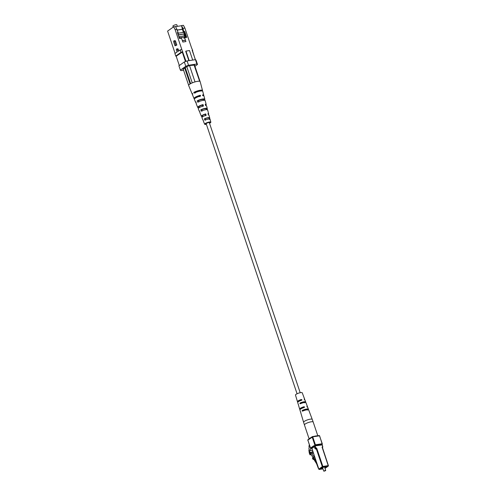 <?xml version="1.0" encoding="UTF-8"?>
<svg xmlns="http://www.w3.org/2000/svg" width="496" height="496" viewBox="0 0 496 496"><rect width="100%" height="100%" fill="white"/><g stroke="black" fill="none" stroke-linecap="round" stroke-linejoin="round"><path stroke-width="0.74" d="M300.198 392.72L209.312 122.667A1.649 0.378 161.4 0 0 208.134 122.686A1.649 0.378 161.4 0 0 206.429 123.399A1.649 0.378 161.4 0 0 206.187 123.721L297.067 393.768M312.449 450.337L309.727 450.759A4.005 2.356 -98.8 0 0 309.671 452.755A1.742 1.023 -98.8 0 0 310.515 454.547L310.087 454.851A3.925 2.313 81.2 0 1 309.126 451.49A1.333 0.787 81.2 0 1 309.169 449.605L309.175 449.407A1.333 0.787 81.2 0 1 309.219 447.516L309.219 447.311A1.333 0.787 81.2 0 1 309.262 445.427L309.281 444.614M310.849 448.415L309.727 450.759M312.647 450.938A4.005 2.356 -98.8 0 0 312.654 451.98M310.099 452.693L309.671 452.755M311.073 454.46L310.515 454.547M311.209 454.677L310.087 454.851M324.88 467.957A2.517 0.577 161.4 0 0 326.108 466.996A2.517 0.577 161.4 0 0 325.016 466.879A2.517 0.577 161.4 0 0 322.499 467.666A2.517 0.577 161.4 0 0 321.34 468.602A2.517 0.577 161.4 0 0 322.431 468.72A2.517 0.577 161.4 0 0 322.896 468.627M324.006 471.194L325.24 470.32L325.692 470.369L325.55 470.679L324.006 471.194L325.55 470.679M312.982 451.93L310.087 452.377L311.705 453.319L314.191 457.269L313.522 457.374L316.293 461.764M313.292 452.842L310.998 453.195M310.657 453.803L310.143 453.883L310.087 452.377M313.081 457.647L310.533 453.604L310.143 453.883M313.398 457.597L314.179 458.837L313.193 459.494L312.412 458.248L313.522 457.374M313.509 458.943L312.728 457.696M313.367 453.065L311.705 453.319M314.179 458.837L313.193 459.494M318.382 468.447L316.603 463.735L313.863 459.395M314.334 436.3A4.613 1.054 -18.6 0 1 315.946 435.947A4.613 1.054 -18.6 0 1 317.186 435.86M299.882 403.552L300.359 403.763L299.882 403.552L300.123 402.988L301.246 402.814L300.917 403.391M304.718 402.808L304.556 402.306L305.685 402.132A3.906 0.893 161.4 0 0 305.685 401.958A3.906 0.893 161.4 0 0 300.123 402.988M305.685 402.132L305.759 402.647M300.359 403.763A3.937 0.899 -18.6 0 1 305.976 402.721L307.415 406.54A4.08 0.93 -18.6 0 1 307.167 407.055M302.591 411.153L302.12 410.936L302.591 411.153A4.21 0.961 -18.6 0 1 308.704 409.981L312.238 419.374A4.563 1.042 -18.6 0 0 308.965 419.442A4.563 1.042 -18.6 0 0 304.277 421.402A4.563 1.042 -18.6 0 0 303.595 422.288L300.731 412.666A4.21 0.961 -18.6 0 1 300.756 412.455L300.52 411.674A4.179 0.955 161.4 0 0 300.495 411.885A4.179 0.955 161.4 0 0 300.756 412.095M302.12 410.936L302.355 410.372L303.577 410.186L303.267 410.762M307.315 410.136L307.179 409.628L308.4 409.442A4.179 0.955 161.4 0 0 308.419 409.219A4.179 0.955 161.4 0 0 302.355 410.372M308.4 409.442L308.462 409.956M305.685 401.958L304.966 400.049A3.838 0.874 161.4 0 0 304.519 399.819L304.24 399.057A3.807 0.868 -18.6 0 1 304.68 399.28L302.238 392.782A3.565 0.812 161.4 0 0 299.683 392.838A3.565 0.812 161.4 0 0 296.019 394.37A3.565 0.812 161.4 0 0 295.486 395.058L297.464 401.71A3.807 0.868 -18.6 0 1 298.034 400.973A3.807 0.868 -18.6 0 1 301.363 399.503L301.934 399.757L301.636 400.26A3.838 0.874 161.4 0 0 298.27 401.748A3.838 0.874 161.4 0 0 297.699 402.492L298.282 404.451A3.906 0.893 161.4 0 0 298.499 404.637M301.934 399.757L301.636 400.26M300.185 409.405A4.08 0.93 -18.6 0 1 299.677 409.144A4.08 0.93 -18.6 0 1 300.291 408.357A4.08 0.93 -18.6 0 1 303.992 406.739L304.556 406.999L304.271 407.501A4.111 0.936 161.4 0 0 300.526 409.132A4.111 0.936 161.4 0 0 299.913 409.925L300.495 411.885M304.556 406.999L304.271 407.501M308.419 409.219L307.7 407.309A4.111 0.936 161.4 0 0 307.148 407.055L306.875 406.292A4.08 0.93 -18.6 0 1 307.415 406.54M304.68 399.28A3.807 0.868 -18.6 0 1 304.426 399.782M301.289 400.216L300.657 399.999A2.678 0.614 -18.6 0 0 298.933 400.836A2.678 0.614 -18.6 0 0 298.536 401.357A2.678 0.614 -18.6 0 0 298.611 401.45L297.91 401.952A3.807 0.868 -18.6 0 1 297.464 401.71M299.677 409.144L298.511 405.232A3.937 0.899 -18.6 0 1 298.524 405.065L298.288 404.29A3.906 0.893 161.4 0 0 298.282 404.451M309.262 438.793A4.613 1.054 -18.6 0 1 311.054 437.522M304.556 402.306A2.734 0.626 161.4 0 0 301.246 402.814M307.179 409.628A2.871 0.657 161.4 0 0 303.577 410.186M300.967 408.853A2.821 0.645 -18.6 0 1 300.874 408.747A2.821 0.645 -18.6 0 1 301.295 408.202A2.821 0.645 -18.6 0 1 303.223 407.284L303.992 406.739M303.843 407.507L303.223 407.284M175.02 45.812L173.718 41.943A0.825 0.484 81.2 0 1 174.015 40.827A0.825 0.484 81.2 0 1 174.567 41.342L175.869 45.21L175.02 45.812L176.836 45.062L175.541 41.193A0.825 0.484 -98.8 0 0 174.989 40.678L174.015 40.827M175.869 45.21L176.836 45.062M180.984 52.359L175.758 56.06L174.914 53.549L177.097 51.999L176.446 50.065A0.825 0.484 81.2 0 1 176.75 48.943A0.825 0.484 81.2 0 1 177.301 49.457L177.952 51.392L181.734 49.247L182.578 51.764L180.984 52.359L180.135 49.842M178.777 50.809L178.269 49.309A0.825 0.484 -98.8 0 0 177.717 48.794L176.75 48.943M192.702 50.549L191.512 47.74L192.702 50.549L192.405 50.766M175.758 56.06L176.223 56.339M181.499 25.6L183.427 25.308L184.903 28.092L182.974 28.39L181.499 25.6L182.454 29.239L177.289 30.033M183.322 32.414L182.454 29.239M182.292 29.351L177.32 30.12M184.896 37.088L183.917 34.168M185.089 37.064L184.252 33.933M184.221 33.592L182.974 28.39M184.345 34.844L185.014 34.739L184.686 31.384L184.016 31.484M177.047 29.307L175.119 29.599L173.65 26.815L175.572 26.517L178.089 32.401L178.374 35.352M178.089 32.401L177.419 32.5L179.434 38.496L181.53 38.173L182.832 42.042L185.913 41.565L184.611 37.696L186.701 37.374L184.686 31.384M183.799 38.273L184.611 37.696M183.384 69.651L182.95 69.279L186.732 66.6L189.484 65.577L194.779 65.057M192.702 60.072L189.497 50.549L185.981 51.088L185.709 51.28L188.871 60.667M189.187 60.617L185.981 51.088M195.312 59.669L192.355 50.257M192.157 50.288L195.393 59.656M182.578 51.764L186.012 61.337M179.31 65.515L176.185 56.222L182.782 51.733M185.461 61.541L182.23 51.937M195.449 59.65L196.044 60.159L197.501 64.486L196.906 63.984L195.449 59.65L187.079 60.94L188.536 65.274L185.783 66.297L184.32 61.963L187.079 60.94M184.32 61.963L178.926 65.794L180.383 70.122L180.978 70.63L183.582 70.227M188.536 65.274L196.906 63.984M180.383 70.122L185.783 66.297M197.501 64.486L194.947 66.297M175.119 29.599L181.734 49.247M184.903 28.092L191.512 47.74M185.733 36.871L185.014 34.739M181.288 25.755L175.634 26.629M173.65 26.815L167.605 31.099L175.113 53.407M184.227 37.194L185.541 36.989L185.727 36.499L186.056 37.479M181.325 38.204L181.114 37.584L184.196 37.107L184.438 37.82M185.237 40.201L182.361 40.647M181.114 37.584L181.133 38.235M185.076 40.319L182.392 40.734M177.339 26.362L176.818 24.8A2.065 0.471 161.4 0 0 175.342 24.825A2.065 0.471 161.4 0 0 173.209 25.711A2.065 0.471 161.4 0 0 172.899 26.114L173.234 27.106M179.726 38.452L179.124 36.667L180.296 38.366M179.124 36.667L184.481 35.836M180.116 37.826L180.953 37.702M178.331 34.881L184.32 33.883L178.349 35.073M178.169 33.207L183.799 32.339L184.32 33.883M178.262 34.212L178.461 34.788M210.031 119.4L209.659 118.036A3.571 0.818 161.4 0 0 209.709 117.812L209.027 115.239A3.751 0.856 161.4 0 0 208.37 114.985L207.967 113.59A3.844 0.88 -18.6 0 1 208.667 113.857A3.844 0.88 -18.6 0 1 208.233 114.495M207.52 110.23L207.148 108.86A4.216 0.961 161.4 0 0 207.26 108.519L206.584 105.952A4.396 1.004 161.4 0 0 205.666 105.642L205.263 104.253A4.489 1.023 -18.6 0 1 206.218 104.563A4.489 1.023 -18.6 0 1 205.592 105.394M204.811 100.341L204.631 99.69A4.861 1.11 161.4 0 0 204.811 99.231L203.98 96.063A5.078 1.159 161.4 0 0 202.783 95.709L202.548 94.916A5.134 1.172 -18.6 0 1 203.769 95.275A5.134 1.172 -18.6 0 1 203.565 95.771M209.709 117.812A3.571 0.818 161.4 0 0 207.799 117.701A3.571 0.818 161.4 0 0 204.383 118.848L204.922 120.187A3.472 0.794 -18.6 0 1 208.233 119.083A3.472 0.794 -18.6 0 1 210.068 119.195L210.85 122.165A3.267 0.744 -18.6 0 1 210.36 122.791A3.267 0.744 -18.6 0 1 209.523 123.281M209.659 118.036L208.959 118.141A2.784 0.632 161.4 0 0 208.959 118.054A2.784 0.632 161.4 0 0 205.084 118.742L204.383 118.848M209.368 119.505L208.959 118.141M205.084 118.742L205.586 120.088M207.26 108.519A4.216 0.961 161.4 0 0 204.891 108.407A4.216 0.961 161.4 0 0 200.775 109.845L201.314 111.185A4.117 0.942 -18.6 0 1 205.325 109.79A4.117 0.942 -18.6 0 1 207.626 109.901L208.667 113.857M207.148 108.86L206.206 109.008A3.125 0.713 161.4 0 0 206.224 108.86A3.125 0.713 161.4 0 0 201.717 109.697L200.775 109.845M206.398 109.635L206.206 109.008M201.717 109.697L202.213 111.048M204.811 99.231A4.861 1.11 161.4 0 0 201.99 99.119A4.861 1.11 161.4 0 0 197.179 100.837L197.712 102.182A4.762 1.085 -18.6 0 1 202.424 100.502A4.762 1.085 -18.6 0 1 205.177 100.614L206.218 104.563M204.631 99.69L203.453 99.87A3.466 0.794 161.4 0 0 203.49 99.659A3.466 0.794 161.4 0 0 201.649 99.553A3.466 0.794 161.4 0 0 198.357 100.657L197.179 100.837M203.583 100.316L203.453 99.87M198.357 100.657L198.853 102.002M202.337 91.022A5.462 1.246 161.4 0 0 202.517 90.526A5.462 1.246 161.4 0 0 199.268 90.421A5.462 1.246 161.4 0 0 193.812 92.405L194.122 93.174A5.406 1.234 -18.6 0 1 199.516 91.214A5.406 1.234 -18.6 0 1 202.728 91.32L203.769 95.275M200.899 90.985A3.788 0.868 161.4 0 0 195.213 92.188L193.812 92.405M195.213 92.188L195.498 92.963M202.771 116.696L202.585 116.182L202.064 116.554L202.256 117.056M206.392 124.329A3.267 0.744 -18.6 0 1 204.656 124.248L203.484 121.415A3.472 0.794 -18.6 0 1 203.521 121.185L202.982 119.846A3.571 0.818 161.4 0 0 202.938 120.088L201.922 117.633A3.751 0.856 161.4 0 1 202.48 116.889A3.751 0.856 161.4 0 1 206.162 115.32L205.759 113.931L205.239 114.297L205.666 115.673M202.585 116.182A2.926 0.67 -18.6 0 1 202.244 116.008A2.926 0.67 -18.6 0 1 202.678 115.432A2.926 0.67 -18.6 0 1 205.239 114.297M202.064 116.554A3.844 0.88 -18.6 0 1 201.376 116.312A3.844 0.88 -18.6 0 1 201.946 115.543A3.844 0.88 -18.6 0 1 205.759 113.931M199.435 107.539L199.324 107.235L198.76 107.985M201.376 116.312L199.82 112.53A4.117 0.942 -18.6 0 1 199.907 112.183L199.373 110.837A4.216 0.961 161.4 0 0 199.268 111.209L198.257 108.754A4.396 1.004 161.4 0 1 198.902 107.88A4.396 1.004 161.4 0 1 203.453 105.983L203.05 104.594L202.38 105.071L202.808 106.448M199.324 107.235A3.274 0.744 -18.6 0 1 198.859 107.031A3.274 0.744 -18.6 0 1 199.342 106.386A3.274 0.744 -18.6 0 1 202.38 105.071M198.654 107.713A4.489 1.023 -18.6 0 1 197.712 107.427A4.489 1.023 -18.6 0 1 198.369 106.535A4.489 1.023 -18.6 0 1 203.05 104.594M197.712 107.427L196.149 103.652A4.762 1.085 -18.6 0 1 196.311 103.174L195.771 101.835A4.861 1.11 161.4 0 0 195.604 102.325L194.351 99.305A5.078 1.159 161.4 0 1 195.102 98.295A5.078 1.159 161.4 0 1 200.57 96.05L200.341 95.257L199.516 95.846L199.758 96.627M195.474 98.047A3.615 0.825 -18.6 0 1 196.013 97.34A3.615 0.825 -18.6 0 1 199.516 95.846M194.506 98.822A5.134 1.172 -18.6 0 1 194.041 98.549A5.134 1.172 -18.6 0 1 194.798 97.526A5.134 1.172 -18.6 0 1 200.341 95.257M207.582 119.226L207.551 119.139A2.784 0.632 161.4 0 1 206.572 119.524M205.493 119.834A2.784 0.632 161.4 0 0 206.472 119.555M199.268 111.209A4.216 0.961 161.4 0 0 199.603 111.426M195.604 102.325A4.861 1.11 161.4 0 0 196.075 102.591M192.609 94.296A5.462 1.246 161.4 0 1 192.169 94.011A5.462 1.246 161.4 0 1 192.411 93.403L192.715 94.166A5.406 1.234 -18.6 0 0 192.479 94.767L194.041 98.549M209.461 123.107A2.623 0.595 161.4 0 0 209.845 122.872A2.623 0.595 161.4 0 0 210.236 122.363A2.623 0.595 161.4 0 0 208.37 122.388A2.623 0.595 161.4 0 0 205.66 123.516A2.623 0.595 161.4 0 0 205.27 124.031A2.623 0.595 161.4 0 0 206.336 124.161M204.656 124.248A3.267 0.744 -18.6 0 1 205.139 123.597A3.267 0.744 -18.6 0 1 208.537 122.183A3.267 0.744 -18.6 0 1 210.85 122.165M192.169 94.011L188.654 85.51A6.076 1.389 -18.6 0 1 189.553 84.301A6.076 1.389 -18.6 0 1 194.463 82.069A6.076 1.389 -18.6 0 1 195.294 81.828A6.076 1.389 -18.6 0 1 199.243 81.22A6.076 1.389 -18.6 0 1 199.646 81.276A6.076 1.389 -18.6 0 1 200.173 81.629L202.517 90.526M189.522 65.571L195.009 81.871L194.463 82.069M192.25 82.882L186.769 66.588M194.5 64.964L200.043 81.443M199.646 81.276L194.041 64.871M183.204 69.099L188.647 85.281M190.073 83.96L184.71 68.026M190.638 83.644L185.25 67.648M314.315 446.691L311.891 448.409A0.422 0.322 54.7 0 0 311.426 448.074L310.992 448.384A0.422 0.322 -125.3 0 1 310.527 448.049L313.59 445.873A0.837 0.496 -98.8 0 1 314.284 446.338L314.948 448.31L315.338 448.037L314.675 446.065L315.22 445.861L315.803 448.372A0.422 0.322 -125.3 0 1 316.268 448.706L315.878 448.985A0.837 0.496 -98.8 0 1 315.251 448.682M314.104 446.202A0.422 0.322 54.7 0 0 314.055 446.208L310.738 448.322M311.928 448.52L318.854 469.104L322.307 466.655L316.268 448.706L316.82 448.502A0.837 0.651 54.7 0 0 315.89 447.832L315.338 448.037A0.422 0.322 54.7 0 0 315.803 448.372L315.413 448.651A0.422 0.322 -125.3 0 1 315.878 448.985M312.517 436.598L319.424 435.817L312.728 436.852L315.394 444.782L322.09 443.746L319.604 435.835A0.422 0.422 0 0 0 319.145 435.556L312.449 436.592L312.728 436.852L307.861 440.119L310.577 448.155M322.332 447.491L322.611 447.293A0.422 0.322 -125.3 0 0 322.704 446.902L322.009 444.286A0.422 0.322 -125.3 0 0 322.214 443.846L322.009 444.286L315.307 445.321L315.394 444.782L314.842 444.986A0.837 0.496 -98.8 0 0 314.675 446.065M322.04 444.931L315.22 445.861L315.307 445.321A0.422 0.322 -125.3 0 1 314.842 444.986L312.176 437.057A0.422 0.322 -125.3 0 1 312.381 436.616L312.449 436.592A0.422 0.422 0 0 0 312.269 436.66L307.948 439.723A0.422 0.322 -125.3 0 1 308.066 439.679M325.023 468.367L328.129 466.159L322.772 466.99L319.319 469.439L322.977 468.875L319.064 469.377M316.82 448.502L322.859 466.451L328.216 465.62L322.295 447.776M319.542 435.922L322.276 443.765A0.422 0.422 0 0 1 322.121 444.242L322.766 446.822A0.422 0.422 0 0 1 322.611 447.293A0.422 0.322 -125.3 0 1 322.499 447.336L322.586 446.797A0.837 0.651 54.7 0 0 322.177 447.677M315.158 448.589L315.413 448.651A0.422 0.322 54.7 0 1 314.948 448.31L314.886 448.396A0.422 0.422 0 0 0 315.344 448.675L315.251 448.434M314.997 448.421L314.284 446.338M311.668 448.297L310.924 448.409A0.422 0.422 0 0 1 310.465 448.13L307.861 440.119A0.422 0.322 -125.3 0 1 307.948 439.723A0.422 0.422 0 0 0 307.799 440.2L307.898 440.225M313.59 445.873A0.422 0.322 -125.3 0 0 314.055 446.208L314.086 446.189M318.854 469.104A0.422 0.322 54.7 0 0 319.319 469.439L319.25 469.464A0.422 0.422 0 0 1 318.792 469.185L318.854 469.104M318.903 469.21L311.73 448.254M322.307 466.655A0.422 0.322 54.7 0 0 322.772 466.99L322.859 466.451L322.307 466.655M328.129 466.159A0.422 0.322 54.7 0 0 328.333 465.725L328.129 466.159M322.344 447.448L322.499 447.336A0.422 0.322 54.7 0 0 322.27 447.665M312.238 419.374L313.181 422.015A4.613 1.054 161.4 0 0 311.184 421.805A4.613 1.054 161.4 0 0 305.127 424.055A4.613 1.054 161.4 0 0 304.439 424.954L309.126 438.892M300.657 399.999L301.363 399.503M174.567 41.342L175.541 41.193M177.301 49.457L178.269 49.309M185.721 37.529L185.541 36.989M325.692 470.369L324.551 466.972M323.708 471.033L322.561 467.641M325.029 468.398L328.24 466.116A0.422 0.422 0 0 0 328.395 465.639L322.388 447.386M313.181 422.015L317.806 435.761M304.439 424.954L303.595 422.288"/></g></svg>
